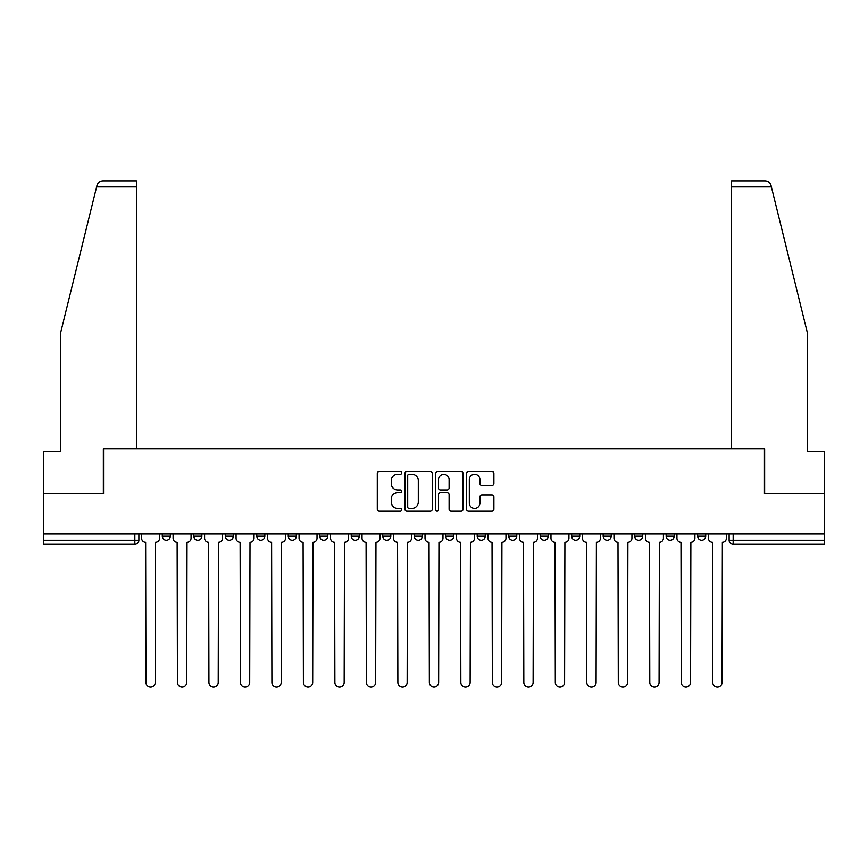 <?xml version="1.0" encoding="UTF-8"?>
<svg xmlns="http://www.w3.org/2000/svg" width="868" height="868" viewBox="0 0 868 868"><rect width="100%" height="100%" fill="white"/><g stroke="black" fill="none" stroke-linecap="round" stroke-linejoin="round"><path stroke-width="1.3" d="M401.7 472.897A1.389 1.389 0 0 0 400.322 471.519L379.262 471.519A1.986 1.986 0 0 0 377.287 473.494L377.287 509.158A1.986 1.986 0 0 0 379.262 511.144L400.322 511.144A1.389 1.389 0 0 0 401.7 509.755A1.389 1.389 0 0 0 400.322 508.366L397.587 508.366A6.336 6.336 0 0 1 391.251 502.029L391.251 499.057A6.336 6.336 0 0 1 397.587 492.72L400.322 492.72A1.389 1.389 0 0 0 401.7 491.331A1.389 1.389 0 0 0 400.322 489.943L397.587 489.943A6.336 6.336 0 0 1 391.251 483.606L391.251 480.633A6.336 6.336 0 0 1 397.587 474.286L400.322 474.286A1.389 1.389 0 0 0 401.7 472.897M508.691 533.918L508.691 536.142L516.764 536.142A4.036 4.036 0 0 1 512.728 540.178A4.036 4.036 0 0 1 508.691 536.142L508.691 533.918M414.22 533.918L414.22 536.142L422.293 536.142A4.036 4.036 0 0 1 418.257 540.178A4.036 4.036 0 0 1 414.22 536.142L414.22 533.918M351.236 533.918L351.236 536.142L359.309 536.142A4.036 4.036 0 0 1 355.272 540.178A4.036 4.036 0 0 1 351.236 536.142L351.236 533.918M319.749 533.918L319.749 536.142L327.822 536.142A4.036 4.036 0 0 1 323.786 540.178A4.036 4.036 0 0 1 319.749 536.142L319.749 533.918M256.765 533.918L256.765 536.142L264.838 536.142A4.036 4.036 0 0 1 260.801 540.178A4.036 4.036 0 0 1 256.765 536.142L256.765 533.918M491.906 485.483A1.986 1.986 0 0 0 493.892 483.498L493.892 473.494A1.986 1.986 0 0 0 491.906 471.519L468.525 471.519A1.986 1.986 0 0 0 466.539 473.494L466.539 509.158A1.986 1.986 0 0 0 468.525 511.144L491.906 511.144A1.986 1.986 0 0 0 493.892 509.158L493.892 497.071A1.986 1.986 0 0 0 491.906 495.096L481.903 495.096A1.986 1.986 0 0 0 479.917 497.071L479.917 503.071A5.306 5.306 0 0 1 474.622 508.366A5.306 5.306 0 0 1 469.317 503.071L469.317 479.592A5.306 5.306 0 0 1 474.622 474.286A5.306 5.306 0 0 1 479.917 479.592L479.917 483.498A1.986 1.986 0 0 0 481.903 485.483L491.906 485.483M96.608 186.924L96.966 185.47C97.889 182.606 99.842 181.076 102.847 180.869L136.46 180.869L136.46 186.924L96.608 186.924L60.76 332.26L60.76 451.36L43.4 451.36L43.4 493.751L103.552 493.751L103.552 448.734L764.448 448.734L764.448 493.751L824.6 493.751L824.6 533.918L43.4 533.918L43.4 540.178L138.88 540.178L138.88 533.918L138.88 540.178A4.036 4.036 0 0 1 134.844 544.214L43.4 544.214L43.4 540.178M136.46 186.924L136.46 448.734L103.357 448.734L103.357 493.751L43.4 493.751L43.4 533.918M432.264 473.494A1.986 1.986 0 0 0 430.289 471.519L406.908 471.519A1.986 1.986 0 0 0 404.922 473.494L404.922 509.158A1.986 1.986 0 0 0 406.908 511.144L430.289 511.144A1.986 1.986 0 0 0 432.264 509.158L432.264 473.494M437.711 471.519L461.092 471.519A1.986 1.986 0 0 1 463.078 473.494L463.078 509.158A1.986 1.986 0 0 1 461.092 511.144L451.089 511.144A1.986 1.986 0 0 1 449.103 509.158L449.103 494.695A1.986 1.986 0 0 0 447.129 492.72L440.488 492.72A1.986 1.986 0 0 0 438.503 494.695L438.503 509.755A1.389 1.389 0 0 1 437.125 511.144A1.389 1.389 0 0 1 435.736 509.755L435.736 473.494A1.986 1.986 0 0 1 437.711 471.519M729.12 533.918L729.12 540.178L824.6 540.178L824.6 544.214L733.156 544.214A4.036 4.036 0 0 1 729.12 540.178M824.6 533.918L824.6 540.178M705.706 533.918L705.706 536.142A4.036 4.036 0 0 1 701.669 540.178A4.036 4.036 0 0 1 697.633 536.142L705.706 536.142A4.036 4.036 0 0 1 701.669 540.178M697.633 533.918L697.633 536.142M674.219 533.918L674.219 536.142A4.036 4.036 0 0 1 670.172 540.178A4.036 4.036 0 0 1 666.136 536.142L674.219 536.142M666.136 533.918L666.136 536.142M642.721 533.918L642.721 536.142A4.036 4.036 0 0 1 638.685 540.178A4.036 4.036 0 0 1 634.649 536.142L642.721 536.142M634.649 533.918L634.649 536.142M611.235 533.918L611.235 536.142A4.036 4.036 0 0 1 607.199 540.178A4.036 4.036 0 0 1 603.162 536.142L611.235 536.142M603.162 533.918L603.162 536.142M579.748 533.918L579.748 536.142A4.036 4.036 0 0 1 575.701 540.178A4.036 4.036 0 0 1 571.665 536.142A4.036 4.036 0 0 0 575.701 540.178M571.665 533.918L571.665 536.142L579.748 536.142M548.25 533.918L548.25 536.142A4.036 4.036 0 0 1 544.214 540.178A4.036 4.036 0 0 1 540.178 536.142A4.036 4.036 0 0 0 544.214 540.178M540.178 533.918L540.178 536.142L548.25 536.142M516.764 533.918L516.764 536.142A4.036 4.036 0 0 1 512.728 540.178M485.277 533.918L485.277 536.142A4.036 4.036 0 0 1 481.23 540.178A4.036 4.036 0 0 1 477.194 536.142L485.277 536.142M477.194 533.918L477.194 536.142M453.78 533.918L453.78 536.142A4.036 4.036 0 0 1 449.743 540.178A4.036 4.036 0 0 1 445.707 536.142L453.78 536.142L453.78 533.918M445.707 533.918L445.707 536.142M422.293 533.918L422.293 536.142M390.806 533.918L390.806 536.142A4.036 4.036 0 0 1 386.77 540.178A4.036 4.036 0 0 1 382.723 536.142L390.806 536.142L390.806 533.918M382.723 533.918L382.723 536.142M359.309 533.918L359.309 536.142L359.309 533.918M327.822 536.142L327.822 533.918L327.822 536.142A4.036 4.036 0 0 1 323.786 540.178M296.335 533.918L296.335 536.142A4.036 4.036 0 0 1 292.299 540.178A4.036 4.036 0 0 1 288.252 536.142A4.036 4.036 0 0 0 292.299 540.178A4.036 4.036 0 0 0 296.335 536.142L296.335 533.918M288.252 533.918L288.252 536.142L296.335 536.142M264.838 533.918L264.838 536.142M233.351 533.918L233.351 536.142A4.036 4.036 0 0 1 229.315 540.178A4.036 4.036 0 0 1 225.279 536.142A4.036 4.036 0 0 0 229.315 540.178A4.036 4.036 0 0 0 233.351 536.142L225.279 536.142L225.279 533.918M193.781 533.918L193.781 536.142L201.864 536.142L201.864 533.918L201.864 536.142A4.036 4.036 0 0 1 197.828 540.178A4.036 4.036 0 0 1 193.781 536.142A4.036 4.036 0 0 0 197.828 540.178M162.294 533.918L162.294 536.142L170.367 536.142L170.367 533.918L170.367 536.142A4.036 4.036 0 0 1 166.331 540.178A4.036 4.036 0 0 1 162.294 536.142A4.036 4.036 0 0 0 166.331 540.178M134.844 533.918L134.844 544.214A4.036 4.036 0 0 0 138.88 540.178M409.088 474.286A1.389 1.389 0 0 0 407.7 475.675L407.7 506.977A1.389 1.389 0 0 0 409.088 508.366L411.953 508.366A6.336 6.336 0 0 0 418.3 502.029L418.3 480.633A6.336 6.336 0 0 0 411.953 474.286L409.088 474.286M449.103 479.689A5.306 5.306 0 0 0 443.808 474.384A5.306 5.306 0 0 0 438.503 479.689L438.503 487.957A1.986 1.986 0 0 0 440.488 489.943L447.129 489.943A1.986 1.986 0 0 0 449.103 487.957L449.103 479.689M141.603 538.16L141.603 533.918L141.603 538.16A4.036 4.036 0 0 0 145.64 542.196L145.943 682.487A4.644 4.644 0 0 0 150.587 687.13A4.644 4.644 0 0 0 155.231 682.487L155.535 542.196A4.036 4.036 0 0 0 159.571 538.16L159.571 533.918L159.571 538.16M145.64 542.196L145.943 682.487M155.231 682.487L155.535 542.196M173.09 538.16L173.09 533.918L173.09 538.16A4.036 4.036 0 0 0 177.137 542.196L177.43 682.487A4.644 4.644 0 0 0 182.074 687.13A4.644 4.644 0 0 0 186.718 682.487L187.021 542.196A4.036 4.036 0 0 0 191.058 538.16L191.058 533.918L191.058 538.16M204.588 538.16L204.588 533.918L204.588 538.16A4.036 4.036 0 0 0 208.624 542.196L208.928 682.487A4.644 4.644 0 0 0 213.571 687.13A4.644 4.644 0 0 0 218.215 682.487L218.519 542.196A4.036 4.036 0 0 0 222.555 538.16L222.555 533.918L222.555 538.16M96.966 185.47C97.531 183.842 97.531 183.842 96.966 185.47M771.392 186.924L771.034 185.47C770.469 183.842 770.469 183.842 771.034 185.47C770.469 183.842 770.469 183.842 771.034 185.47C770.111 182.606 768.158 181.076 765.153 180.869L731.54 180.869L731.54 448.734L764.643 448.734L764.643 493.751L824.6 493.751L824.6 451.36L807.24 451.36L807.24 332.26L771.392 186.924L731.54 186.924M177.137 542.196L177.43 682.487M186.718 682.487L187.021 542.196M208.624 542.196L208.928 682.487M218.215 682.487L218.519 542.196M236.074 538.16L236.074 533.918L236.074 538.16A4.036 4.036 0 0 0 240.111 542.196L240.414 682.487A4.644 4.644 0 0 0 245.058 687.13A4.644 4.644 0 0 0 249.702 682.487L250.006 542.196A4.036 4.036 0 0 0 254.042 538.16L254.042 533.918L254.042 538.16M267.561 538.16L267.561 533.918L267.561 538.16A4.036 4.036 0 0 0 271.608 542.196L271.901 682.487A4.644 4.644 0 0 0 276.545 687.13A4.644 4.644 0 0 0 281.189 682.487L281.492 542.196A4.036 4.036 0 0 0 285.529 538.16L285.529 533.918L285.529 538.16M299.059 538.16L299.059 533.918L299.059 538.16A4.036 4.036 0 0 0 303.095 542.196L303.399 682.487A4.644 4.644 0 0 0 308.042 687.13A4.644 4.644 0 0 0 312.686 682.487L312.99 542.196A4.036 4.036 0 0 0 317.026 538.16L317.026 533.918L317.026 538.16M240.111 542.196L240.414 682.487M249.702 682.487L250.006 542.196M271.608 542.196L271.901 682.487M281.189 682.487L281.492 542.196M303.095 542.196L303.399 682.487M312.686 682.487L312.99 542.196M330.545 538.16L330.545 533.918L330.545 538.16A4.036 4.036 0 0 0 334.581 542.196L334.885 682.487A4.644 4.644 0 0 0 339.529 687.13A4.644 4.644 0 0 0 344.173 682.487L344.477 542.196A4.036 4.036 0 0 0 348.513 538.16L348.513 533.918L348.513 538.16M334.581 542.196L334.885 682.487M344.173 682.487L344.477 542.196M362.032 538.16L362.032 533.918L362.032 538.16A4.036 4.036 0 0 0 366.079 542.196L366.372 682.487A4.644 4.644 0 0 0 371.016 687.13A4.644 4.644 0 0 0 375.66 682.487L375.963 542.196A4.036 4.036 0 0 0 380 538.16L380 533.918L380 538.16M366.079 542.196L366.372 682.487M375.66 682.487L375.963 542.196M393.529 538.16L393.529 533.918L393.529 538.16A4.036 4.036 0 0 0 397.566 542.196L397.869 682.487A4.644 4.644 0 0 0 402.513 687.13A4.644 4.644 0 0 0 407.157 682.487L407.45 542.196A4.036 4.036 0 0 0 411.497 538.16L411.497 533.918L411.497 538.16M397.566 542.196L397.869 682.487M407.157 682.487L407.45 542.196M425.016 538.16L425.016 533.918L425.016 538.16A4.036 4.036 0 0 0 429.052 542.196L429.356 682.487A4.644 4.644 0 0 0 434 687.13A4.644 4.644 0 0 0 438.644 682.487L438.948 542.196A4.036 4.036 0 0 0 442.984 538.16L442.984 533.918L442.984 538.16M429.052 542.196L429.356 682.487M438.644 682.487L438.948 542.196M456.503 538.16L456.503 533.918L456.503 538.16A4.036 4.036 0 0 0 460.55 542.196L460.843 682.487A4.644 4.644 0 0 0 465.487 687.13A4.644 4.644 0 0 0 470.13 682.487L470.434 542.196A4.036 4.036 0 0 0 474.471 538.16L474.471 533.918L474.471 538.16M488 538.16L488 533.918L488 538.16A4.036 4.036 0 0 0 492.037 542.196L492.34 682.487A4.644 4.644 0 0 0 496.984 687.13A4.644 4.644 0 0 0 501.628 682.487L501.921 542.196A4.036 4.036 0 0 0 505.968 538.16L505.968 533.918L505.968 538.16M519.487 538.16L519.487 533.918L519.487 538.16A4.036 4.036 0 0 0 523.523 542.196L523.827 682.487A4.644 4.644 0 0 0 528.471 687.13A4.644 4.644 0 0 0 533.115 682.487L533.419 542.196A4.036 4.036 0 0 0 537.455 538.16L537.455 533.918L537.455 538.16M550.974 538.16L550.974 533.918L550.974 538.16A4.036 4.036 0 0 0 555.01 542.196L555.314 682.487A4.644 4.644 0 0 0 559.958 687.13A4.644 4.644 0 0 0 564.601 682.487L564.905 542.196A4.036 4.036 0 0 0 568.941 538.16L568.941 533.918L568.941 538.16M582.471 538.16L582.471 533.918L582.471 538.16A4.036 4.036 0 0 0 586.508 542.196L586.811 682.487A4.644 4.644 0 0 0 591.455 687.13A4.644 4.644 0 0 0 596.099 682.487L596.392 542.196A4.036 4.036 0 0 0 600.439 538.16L600.439 533.918L600.439 538.16M613.958 538.16L613.958 533.918L613.958 538.16A4.036 4.036 0 0 0 617.994 542.196L618.298 682.487A4.644 4.644 0 0 0 622.942 687.13A4.644 4.644 0 0 0 627.586 682.487L627.889 542.196A4.036 4.036 0 0 0 631.926 538.16L631.926 533.918L631.926 538.16M460.55 542.196L460.843 682.487M470.13 682.487L470.434 542.196M492.037 542.196L492.34 682.487M501.628 682.487L501.921 542.196M523.523 542.196L523.827 682.487M533.115 682.487L533.419 542.196M555.01 542.196L555.314 682.487M564.601 682.487L564.905 542.196M586.508 542.196L586.811 682.487M596.099 682.487L596.392 542.196M617.994 542.196L618.298 682.487M627.586 682.487L627.889 542.196M645.445 538.16L645.445 533.918L645.445 538.16A4.036 4.036 0 0 0 649.481 542.196L649.785 682.487A4.644 4.644 0 0 0 654.429 687.13A4.644 4.644 0 0 0 659.072 682.487L659.376 542.196A4.036 4.036 0 0 0 663.412 538.16L663.412 533.918L663.412 538.16M649.481 542.196L649.785 682.487M659.072 682.487L659.376 542.196M676.942 538.16L676.942 533.918L676.942 538.16A4.036 4.036 0 0 0 680.979 542.196L681.282 682.487A4.644 4.644 0 0 0 685.926 687.13A4.644 4.644 0 0 0 690.57 682.487L690.863 542.196A4.036 4.036 0 0 0 694.91 538.16L694.91 533.918L694.91 538.16M680.979 542.196L681.282 682.487M690.57 682.487L690.863 542.196M708.429 538.16L708.429 533.918L708.429 538.16A4.036 4.036 0 0 0 712.465 542.196L712.769 682.487A4.644 4.644 0 0 0 717.413 687.13A4.644 4.644 0 0 0 722.057 682.487L722.36 542.196A4.036 4.036 0 0 0 726.397 538.16L726.397 533.918L726.397 538.16M712.465 542.196L712.769 682.487M722.057 682.487L722.36 542.196M733.156 533.918L733.156 544.214"/></g></svg>
